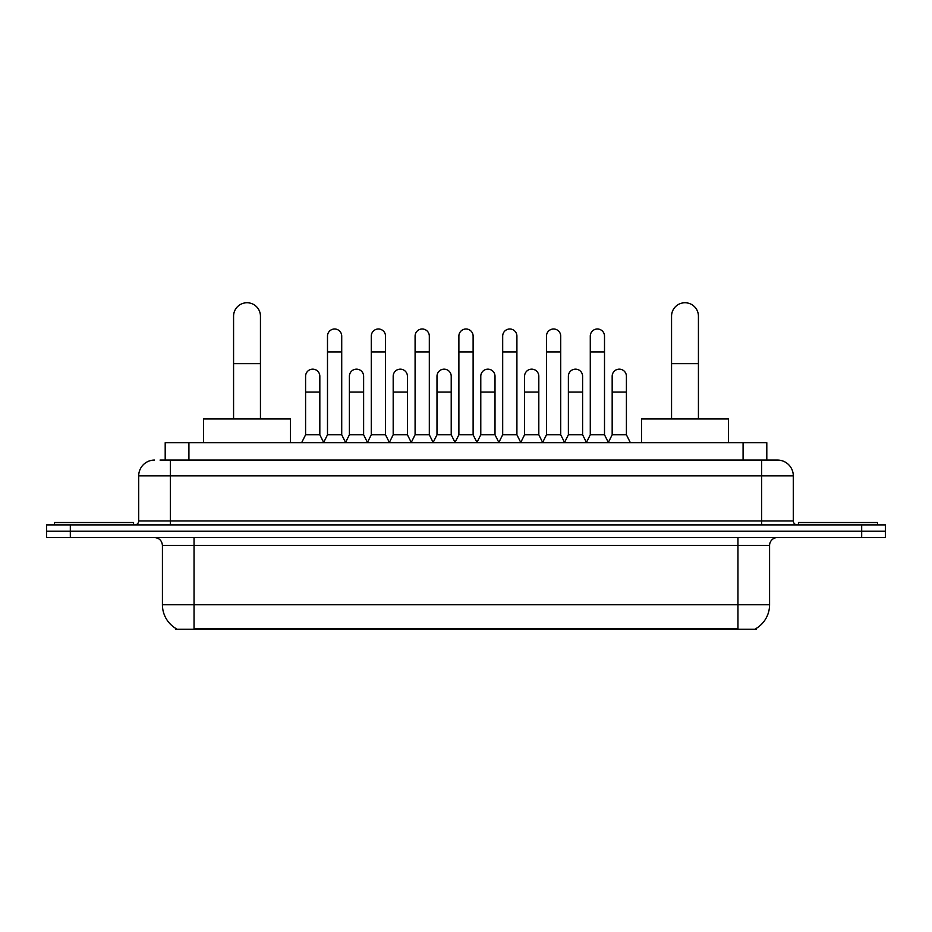 <?xml version="1.0" encoding="UTF-8"?>
<svg xmlns="http://www.w3.org/2000/svg" width="932" height="932" viewBox="0 0 932 932"><rect width="100%" height="100%" fill="white"/><g stroke="black" fill="none" stroke-linecap="round" stroke-linejoin="round"><path stroke-width="1.4" d="M160.048 460.07L170.323 460.07L160.048 460.07L165.197 460.07L165.197 442.677L766.803 442.677L766.803 460.07M756.143 628.471L756.143 629.251L175.857 629.251L175.857 628.471M176.09 628.611A27.669 27.669 0 0 1 162.424 604.752L194.042 604.752L194.042 628.611L737.958 628.611L737.958 604.752L769.576 604.752L769.576 545.453A7.91 7.91 0 0 1 777.486 537.543M162.424 604.752L162.424 545.453C161.947 540.653 159.314 538.02 154.514 537.543M755.91 628.611A27.669 27.669 0 0 0 769.576 604.752M70.319 524.902L885.4 524.902L885.4 531.217L46.6 531.217L46.6 537.543L70.319 537.543L70.319 531.217L46.6 531.217L46.6 524.902L70.319 524.902L70.319 531.217L885.4 531.217L885.4 537.543L70.319 537.543M154.514 460.07A15.809 15.809 0 0 0 138.705 475.879L138.705 520.941A3.949 3.949 0 0 1 134.744 524.902M777.486 460.07L761.677 460.07L777.486 460.07A15.809 15.809 0 0 1 793.295 475.879L793.295 520.941C793.528 523.341 794.845 524.658 797.256 524.902M793.295 475.879L170.323 475.879L170.323 460.07L761.677 460.07L761.677 520.941L793.295 520.941M133.567 524.902L133.567 522.526L54.51 522.526L54.51 524.902M877.49 524.902L877.49 522.526L798.433 522.526L798.433 524.902M233.571 418.957L233.571 316.181A13.444 13.444 0 0 1 247.015 302.749A13.444 13.444 0 0 1 260.447 316.181A13.444 13.444 0 0 0 247.015 302.749M260.447 418.957L260.447 316.181M290.493 442.677L290.493 418.957L203.525 418.957L203.525 442.677M671.553 418.957L671.553 316.181A13.444 13.444 0 0 1 684.985 302.749A13.444 13.444 0 0 1 698.429 316.181A13.444 13.444 0 0 0 684.985 302.749M698.429 418.957L698.429 316.181M728.474 442.677L728.474 418.957L641.507 418.957L641.507 442.677M323.544 442.677L327.493 434.778L341.718 434.778L345.679 442.677M341.718 434.778L341.718 336.114A7.118 7.118 0 0 0 334.611 328.996A7.118 7.118 0 0 1 335.054 329.008M327.493 434.778L327.493 351.923L341.718 351.923M327.493 351.923L327.493 336.114A7.118 7.118 0 0 1 334.611 328.996M367.336 442.677L371.286 434.778L385.522 434.778L389.471 442.677M385.522 434.778L385.522 336.114A7.118 7.118 0 0 0 378.404 328.996A7.118 7.118 0 0 1 378.846 329.008M371.286 434.778L371.286 351.923L385.522 351.923M371.286 351.923L371.286 336.114A7.118 7.118 0 0 1 378.404 328.996M411.128 442.677L415.09 434.778L429.314 434.778L433.275 442.677M429.314 434.778L429.314 336.114A7.118 7.118 0 0 0 422.208 328.996A7.118 7.118 0 0 1 422.65 329.008M415.09 434.778L415.09 351.923L429.314 351.923M415.09 351.923L415.09 336.114A7.118 7.118 0 0 1 422.208 328.996M454.933 442.677L458.882 434.778L473.118 434.778L477.067 442.677M473.118 434.778L473.118 336.114A7.118 7.118 0 0 0 466 328.996A7.118 7.118 0 0 1 466.443 329.008M458.882 434.778L458.882 351.923L473.118 351.923M458.882 351.923L458.882 336.114A7.118 7.118 0 0 1 466 328.996M498.725 442.677L502.686 434.778L516.91 434.778L520.872 442.677M516.91 434.778L516.91 336.114A7.118 7.118 0 0 0 509.792 328.996A7.118 7.118 0 0 1 510.247 329.008M502.686 434.778L502.686 351.923L516.91 351.923M502.686 351.923L502.686 336.114A7.118 7.118 0 0 1 509.792 328.996M542.529 442.677L546.478 434.778L560.715 434.778L564.664 442.677M560.715 434.778L560.715 336.114A7.118 7.118 0 0 0 553.596 328.996A7.118 7.118 0 0 1 554.039 329.008M546.478 434.778L546.478 351.923L560.715 351.923M546.478 351.923L546.478 336.114A7.118 7.118 0 0 1 553.596 328.996M586.321 442.677L590.282 434.778L604.507 434.778L608.456 442.677M604.507 434.778L604.507 336.114A7.118 7.118 0 0 0 597.389 328.996A7.118 7.118 0 0 1 597.843 329.008M590.282 434.778L590.282 351.923L604.507 351.923M590.282 351.923L590.282 336.114A7.118 7.118 0 0 1 597.389 328.996M301.642 442.677L305.591 434.778L319.827 434.778L323.66 442.444M319.827 434.778L319.827 376.272A7.118 7.118 0 0 0 313.152 369.165A7.118 7.118 0 0 1 319.827 376.272M305.591 434.778L305.591 392.081L319.827 392.081M305.591 392.081L305.591 376.272A7.118 7.118 0 0 1 313.152 369.165M345.551 442.444L349.395 434.778L363.62 434.778L367.453 442.444M363.62 434.778L363.62 376.272A7.118 7.118 0 0 0 356.956 369.165A7.118 7.118 0 0 1 363.62 376.272M349.395 434.778L349.395 392.081L363.62 392.081M349.395 392.081L349.395 376.272A7.118 7.118 0 0 1 356.956 369.165M389.355 442.444L393.188 434.778L407.424 434.778L411.257 442.444M407.424 434.778L407.424 376.272A7.118 7.118 0 0 0 400.748 369.165A7.118 7.118 0 0 1 407.424 376.272M393.188 434.778L393.188 392.081L407.424 392.081M393.188 392.081L393.188 376.272A7.118 7.118 0 0 1 400.748 369.165M433.147 442.444L436.992 434.778L451.216 434.778L455.049 442.444M451.216 434.778L451.216 376.272A7.118 7.118 0 0 0 444.552 369.165A7.118 7.118 0 0 1 451.216 376.272M436.992 434.778L436.992 392.081L451.216 392.081M436.992 392.081L436.992 376.272A7.118 7.118 0 0 1 444.552 369.165M476.951 442.444L480.784 434.778L495.008 434.778L498.853 442.444M495.008 434.778L495.008 376.272A7.118 7.118 0 0 0 488.345 369.165A7.118 7.118 0 0 1 495.008 376.272M480.784 434.778L480.784 392.081L495.008 392.081M480.784 392.081L480.784 376.272A7.118 7.118 0 0 1 488.345 369.165M520.743 442.444L524.576 434.778L538.812 434.778L542.645 442.444M538.812 434.778L538.812 376.272A7.118 7.118 0 0 0 532.149 369.165A7.118 7.118 0 0 1 538.812 376.272M524.576 434.778L524.576 392.081L538.812 392.081M524.576 392.081L524.576 376.272A7.118 7.118 0 0 1 532.149 369.165M564.547 442.444L568.38 434.778L582.605 434.778L586.449 442.444M582.605 434.778L582.605 376.272A7.118 7.118 0 0 0 575.941 369.165A7.118 7.118 0 0 1 582.605 376.272M568.38 434.778L568.38 392.081L582.605 392.081M568.38 392.081L568.38 376.272A7.118 7.118 0 0 1 575.941 369.165M608.34 442.444L612.173 434.778L626.409 434.778L630.358 442.677M626.409 434.778L626.409 376.272A7.118 7.118 0 0 0 619.745 369.165A7.118 7.118 0 0 1 626.409 376.272M612.173 434.778L612.173 392.081L626.409 392.081M612.173 392.081L612.173 376.272A7.118 7.118 0 0 1 619.745 369.165M734.8 629.251L734.8 628.471M197.2 629.251L197.2 628.471M188.916 460.07L188.916 442.677M743.084 460.07L743.084 442.677M737.958 537.543L737.958 545.453L162.424 545.453M769.576 545.453L737.958 545.453L737.958 604.752L194.042 604.752L194.042 537.543M861.681 537.543L861.681 524.902M170.323 524.902L170.323 475.879L138.705 475.879M138.705 520.941L761.677 520.941L761.677 524.902M233.571 363.62L260.447 363.62M671.553 363.62L698.429 363.62"/></g></svg>
